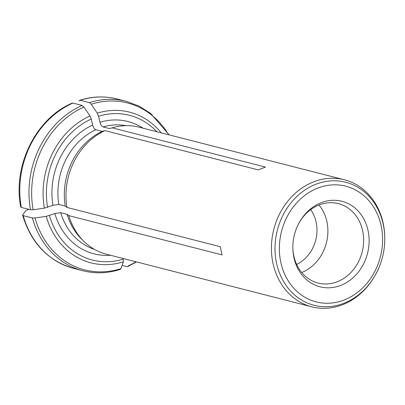 <?xml version="1.0" encoding="UTF-8"?>
<svg xmlns="http://www.w3.org/2000/svg" width="405" height="405" viewBox="0 0 405 405"><rect width="100%" height="100%" fill="white"/><g stroke="black" fill="none" stroke-linecap="round" stroke-linejoin="round"><path stroke-width="0.61" d="M104.92 130.623A65.58 56.037 104.4 0 0 66.947 207.431L65.245 206.115A63.939 54.634 104.4 0 1 102.197 131.377L104.92 130.623L258.172 169.882L265.488 167.093L112.241 127.838L109.512 128.593A63.939 54.634 104.4 0 1 110.494 128.309L113.339 127.519A65.58 56.037 104.4 0 0 112.241 127.838M95.777 129.732A63.939 54.634 104.4 0 0 58.826 204.474L52.959 205.305L44.363 208.17L33.139 209.76L30.512 209.77L21.333 207.421A87.439 74.712 -75.6 0 1 72.92 103.072L82.099 105.421L83.931 107.026L89.945 115.972L91.257 119.045L92.634 125.054C93.347 127.545 94.395 129.104 95.777 129.732L102.197 131.377M58.826 204.474L65.245 206.115M72.92 103.072L72.267 103.113M21.333 207.421L20.847 206.611M32.39 217.981A87.439 74.712 104.4 0 0 82.843 270.737L73.664 268.388A87.439 74.712 -75.6 0 1 23.212 215.632L32.39 217.981L35.017 217.971L46.246 216.376L54.837 213.516L60.704 212.681L67.124 214.326L68.83 215.642A65.58 56.037 104.4 0 0 84.124 241.572A65.58 56.037 104.4 0 0 106.378 254.203L311.809 306.828A65.58 56.037 -75.6 0 1 273.198 264.207A65.58 56.037 -75.6 0 1 288.821 199.954A65.58 56.037 -75.6 0 1 344.361 179.769A65.58 56.037 -75.6 0 1 381.91 218.33A65.58 56.037 -75.6 0 1 384.735 236.586L384.75 237.254A63.519 54.275 104.4 0 0 383.044 223.509A63.519 54.275 104.4 0 0 316.224 184.118A63.519 54.275 104.4 0 0 276.721 264.009A63.519 54.275 104.4 0 0 320.092 306.413A63.519 54.275 104.4 0 0 374.868 275.84A63.519 54.275 104.4 0 0 384.75 237.254C384.988 251.024 381.692 263.883 374.868 275.84L374.529 276.423A65.58 56.037 -75.6 0 1 311.809 306.828M67.124 214.326A63.939 54.634 104.4 0 0 82.007 239.512L84.124 241.572M23.212 215.632L22.731 214.822L25.971 210.494L28.932 209.365M123.196 258.511L123.353 261.838L120.943 268.626L120.234 269.421C107.654 273.405 95.19 273.841 82.843 270.737M73.664 268.388C48.19 260.952 31.175 243.233 22.619 215.242L22.731 214.822M122.092 265.391L126.983 266.647L127.636 266.601L128.263 265.837A86.159 73.619 104.4 0 0 136.08 261.812M344.361 179.769L138.925 127.145A65.58 56.037 104.4 0 0 113.339 127.519M296.647 264.425A34.703 29.651 104.4 0 0 316.042 221.712A34.703 29.651 104.4 0 0 310.681 209.663M367.927 229.969A44.145 37.721 104.4 0 0 337.785 200.5A44.145 37.721 104.4 0 0 299.72 221.748A44.145 37.721 104.4 0 0 292.85 248.564A44.145 37.721 104.4 0 0 336.292 286.806A44.145 37.721 104.4 0 0 367.927 229.969M126.087 125.646A63.939 54.634 104.4 0 0 103.093 126.947L109.512 128.593M103.093 126.947C101.711 126.314 100.663 124.755 99.949 122.269L98.577 116.26L97.266 113.187L91.252 104.237L89.419 102.637L80.241 100.283L79.669 100.293L78.96 101.088M318.998 205.011A40.986 35.022 -75.6 0 1 326.784 221.11A40.986 35.022 -75.6 0 1 301.71 272.504M292.84 248.037A40.986 35.022 104.4 0 0 318.062 283.044A40.986 35.022 104.4 0 0 352.775 270.429A40.986 35.022 104.4 0 0 362.536 230.268A40.986 35.022 104.4 0 0 338.403 203.629A40.986 35.022 104.4 0 0 299.462 222.198M66.947 207.431L220.198 246.685L222.077 254.897L68.83 215.642M92.634 125.054A68.313 58.371 104.4 0 0 52.959 205.305M91.257 119.045A74.697 63.828 104.4 0 0 47.603 207.345M82.099 105.421A87.439 74.712 104.4 0 0 30.512 209.77M89.945 115.972A77.79 66.471 104.4 0 0 44.363 208.17M83.931 107.026A86.159 73.619 104.4 0 0 33.139 209.76M60.704 212.681A63.939 54.634 104.4 0 0 94.4 249.343M54.837 213.516A68.313 58.371 104.4 0 0 110.509 255.261M49.481 215.556A74.697 63.828 104.4 0 0 123.333 259.094M46.246 216.376A77.79 66.471 104.4 0 0 123.353 261.838M35.017 217.971A86.159 73.619 104.4 0 0 120.943 268.626M380.973 224.998A59.732 51.04 104.4 0 0 294.86 204.991A59.732 51.04 104.4 0 0 317.11 302.135A59.732 51.04 104.4 0 0 380.973 224.998M143.061 128.203A68.313 58.371 104.4 0 0 99.949 122.269M156.831 131.731A74.697 63.828 104.4 0 0 98.577 116.26M80.241 100.283A87.439 74.712 -75.6 0 1 117.06 98.977L126.239 101.331A87.439 74.712 104.4 0 0 89.419 102.637M161.215 132.855A77.79 66.471 104.4 0 0 97.266 113.187M168.627 134.754A86.159 73.619 104.4 0 0 91.252 104.237M72.252 103.113C35.994 118.24 12.464 165.863 20.726 206.975M127.651 266.601L136.566 261.934M79.679 100.283C92.249 96.314 104.713 95.879 117.06 98.977M169.113 134.875L150.68 113.43L139.026 106.08L126.239 101.331"/></g></svg>
